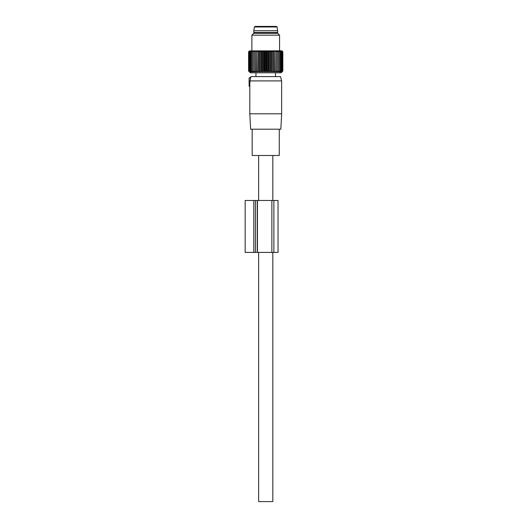 <?xml version="1.0" encoding="UTF-8"?>
<svg xmlns="http://www.w3.org/2000/svg" width="528" height="528" viewBox="0 0 528 528"><rect width="100%" height="100%" fill="white"/><g stroke="black" fill="none" stroke-linecap="round" stroke-linejoin="round"><path stroke-width="0.79" d="M272.818 155.496L272.818 200.488M272.818 252.404L272.818 501.6L258.628 501.6L258.628 252.404M258.628 155.496L258.628 200.488M249.843 85.932L249.843 82.249L249.11 82.124L249.11 85.932L249.843 85.932M249.817 86.401L249.11 86.275L249.817 86.401L249.797 113.797L281.642 113.797L281.642 80.909L249.995 80.909L250.648 77.834L249.11 77.972L249.11 81.602L250.054 81.523L249.843 82.249M249.11 86.275L249.11 85.932M249.11 81.602L249.11 82.124L249.982 82.276L249.995 80.909M249.11 77.972L250.76 77.332L250.958 76.586L280.48 76.586L281.642 80.909M249.797 113.797L250.609 129.195L280.837 129.195L281.642 113.797M279.272 129.195L279.272 155.496L252.166 155.496L252.166 129.195M254.991 33.323L253.79 32.459L277.655 32.459L276.448 33.323M253.79 30.723L254.384 26.981L277.061 26.981L277.655 30.723L253.79 30.723L253.79 32.459M277.061 26.981L276.375 26.4L255.724 26.4M275.715 26.4L260.931 26.4M276.052 71.894L276.052 50.919L277.233 51.777L277.233 50.919L278.421 51.777L278.309 50.919L279.49 51.777L279.259 50.919L280.427 51.777L280.078 50.919L281.219 51.777L280.764 50.919L281.86 51.777L281.305 50.919L282.348 51.777L281.688 50.919L282.678 51.777L281.926 50.919L282.843 51.777L282.843 71.036L281.926 71.894L282.678 71.036L281.688 71.894L282.348 71.036L281.305 71.894L281.86 71.036L280.764 71.894L281.219 71.036L280.078 71.894L280.427 71.036L279.259 71.894L279.49 71.036L278.309 71.894L278.421 71.036L277.233 71.894L277.233 71.036L276.052 71.894L275.933 71.036L274.765 71.894L274.534 71.036L273.398 71.894L273.049 71.036L271.953 71.894L271.498 71.036L270.448 71.894L269.887 71.036L268.897 71.894L268.237 71.036L267.32 71.894L266.561 71.036L265.723 71.894L264.878 71.036L264.125 71.894L263.208 71.036L262.541 71.894L261.558 71.036L260.997 71.894L259.948 71.036L259.492 71.894L258.39 71.036L258.047 71.894L256.905 71.036L256.674 71.894L255.506 71.036L255.394 71.894L254.206 71.036L254.206 71.894L253.018 71.036L253.136 71.894L251.948 71.036L252.179 71.894L251.018 71.036L251.361 71.894L250.219 71.036L250.675 71.894L249.579 71.036L250.14 71.894L249.091 71.036L249.751 71.894L248.761 71.036L249.52 71.894L248.596 71.036L250.338 72.791L281.107 72.791L282.005 71.894M249.44 71.894L248.596 71.036L248.596 51.777L249.52 50.919L248.761 51.777L248.761 71.036M254.206 50.919L254.206 51.777L254.206 50.919L253.018 51.777L253.136 50.919L251.948 51.777L252.179 50.919L251.018 51.777L251.361 50.919L250.219 51.777L250.675 50.919L249.579 51.777L250.14 50.919L249.091 51.777L249.751 50.919L248.761 51.777M255.394 71.894L255.394 50.919L254.206 51.777L254.206 71.894M255.394 50.919L255.506 71.036M256.674 71.894L256.674 50.919L255.506 51.777M256.674 50.919L256.905 71.036M258.047 71.894L258.047 50.919L256.905 51.777M282.005 50.919L282.843 51.777L281.899 50.813L249.44 50.919M253.018 51.777L253.018 71.036M251.948 51.777L251.948 71.036M251.018 51.777L251.018 71.036M250.219 51.777L250.219 71.036M249.579 51.777L249.579 71.036M249.091 51.777L249.091 71.036M259.492 71.894L259.492 50.919L258.39 51.777L258.39 71.036M259.492 50.919L259.948 51.777L259.948 71.036M260.997 71.894L260.997 50.919L259.948 51.777M260.997 50.919L261.558 51.777L261.558 71.036M262.541 71.894L262.541 50.919L261.558 51.777M262.541 50.919L263.208 51.777L263.208 71.036M264.125 71.894L264.125 50.919L263.208 51.777M264.125 50.919L264.878 51.777L264.878 71.036M265.723 71.894L265.723 50.919L264.878 51.777M265.723 50.919L266.561 51.777L266.561 71.036M267.32 71.894L267.32 50.919L266.561 51.777M267.32 50.919L268.237 51.777L268.237 71.036M268.897 71.894L268.897 50.919L268.237 51.777M268.897 50.919L269.887 51.777L269.887 71.036M270.448 71.894L270.448 50.919L269.887 51.777M270.448 50.919L271.498 51.777L271.498 71.036M271.953 71.894L271.953 50.919L271.498 51.777M271.953 50.919L273.049 51.777L273.049 71.036M273.398 71.894L273.398 50.919L273.049 51.777M273.398 50.919L274.534 51.777L274.534 71.036M274.765 71.894L274.534 51.777M274.765 50.919L275.933 51.777L275.933 71.036M276.052 50.919L275.933 51.777M277.233 50.919L277.233 71.894M258.047 50.919L258.39 51.777M282.678 51.777L282.678 71.036M282.348 51.777L282.348 71.036M281.86 51.777L281.86 71.036M281.219 51.777L281.219 71.036M280.427 51.777L280.427 71.036M279.49 51.777L279.49 71.036M278.421 51.777L278.421 71.036M251.876 35.171L253.724 33.323L277.721 33.323L279.563 35.171L251.876 35.171L251.876 50.813M245.157 252.404L253.81 252.404L253.81 200.488L245.157 200.488L245.157 252.404M271.874 252.404L271.874 200.488L278.038 200.488L278.038 252.404L253.81 252.404M257.268 252.404L257.268 200.488L253.81 200.488M271.874 200.488L257.446 200.488L257.446 252.404M255.446 252.404L255.446 200.488M273.88 200.488L273.88 252.404M275.497 72.791L275.497 76.586M255.941 72.791L255.941 76.586M277.655 30.723L277.655 32.459M254.384 26.981L255.064 26.4M279.563 35.171L279.563 50.813"/></g></svg>
